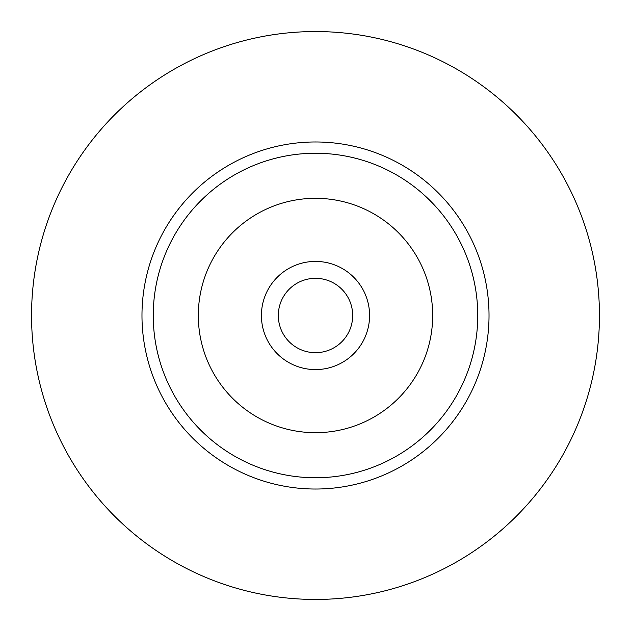 <?xml version="1.0" encoding="UTF-8"?>
<svg xmlns="http://www.w3.org/2000/svg" width="631" height="631" viewBox="0 0 631 631"><rect width="100%" height="100%" fill="white"/><g stroke="black" fill="none" stroke-linecap="round" stroke-linejoin="round"><path stroke-width="0.95" d="M315.5 477.754A162.254 162.254 0 0 1 153.246 315.5A162.254 162.254 0 0 1 315.5 153.246A162.254 162.254 0 0 1 477.754 315.5A162.254 162.254 0 0 1 315.5 477.754M315.5 432.685A117.185 117.185 0 0 0 432.685 315.5A117.185 117.185 0 0 0 315.5 198.315A117.185 117.185 0 0 0 198.315 315.5A117.185 117.185 0 0 0 315.5 432.685M315.5 141.975A173.525 173.525 0 0 0 141.975 315.5A173.525 173.525 0 0 0 315.5 489.025A173.525 173.525 0 0 0 489.025 315.5A173.525 173.525 0 0 0 315.5 141.975M315.5 599.45A283.95 283.95 0 0 1 31.55 315.5A283.95 283.95 0 0 1 315.5 31.55A283.95 283.95 0 0 1 599.45 315.5A283.95 283.95 0 0 1 315.5 599.45M315.5 278.318A37.182 37.182 0 0 0 278.318 315.5A37.182 37.182 0 0 0 315.5 352.682A37.182 37.182 0 0 0 352.682 315.5A37.182 37.182 0 0 0 315.5 278.318M315.5 261.415A54.085 54.085 0 0 0 261.415 315.5A54.085 54.085 0 0 0 315.5 369.585A54.085 54.085 0 0 0 369.585 315.5A54.085 54.085 0 0 0 315.5 261.415"/></g></svg>
